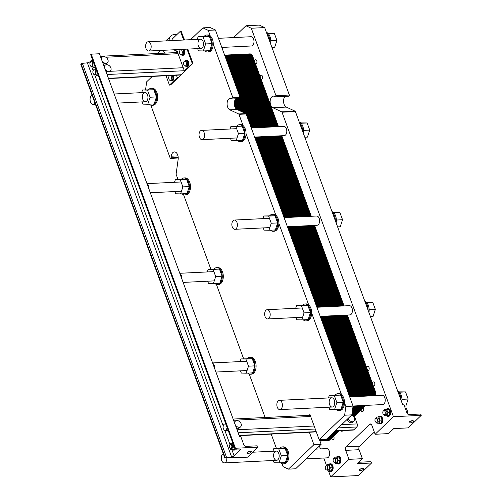 <?xml version="1.0" encoding="UTF-8"?>
<svg xmlns="http://www.w3.org/2000/svg" width="502" height="502" viewBox="0 0 502 502"><rect width="100%" height="100%" fill="white"/><g stroke="black" fill="none" stroke-linecap="round" stroke-linejoin="round"><path stroke-width="0.75" d="M239.554 436.614L99.446 53.758L91.207 54.166L235.419 448.255L258.084 447.144L257.884 446.579A0.904 0.64 46.2 0 0 256.873 445.826L245.848 446.372A1.801 1.28 -133.8 0 1 243.828 444.866L241.073 437.342A0.904 0.64 46.2 0 0 240.069 436.589L239.554 436.614M258.084 447.144L247.63 457.171L225.298 457.962A1.029 0.383 -20.1 0 1 226.565 457.429L231.604 456.927A2.058 0.759 159.9 0 0 234.139 455.86L240.251 449.993A2.058 0.759 159.9 0 0 240.54 449.365A2.058 0.759 159.9 0 0 239.799 449.07L235.319 449.033A1.029 0.383 -20.1 0 1 234.942 448.888A1.029 0.383 -20.1 0 1 235.087 448.575L235.419 448.255M234.942 448.888L90.73 54.793A1.029 0.383 -20.1 0 1 90.868 54.48L91.207 54.166M224.965 458.282L80.747 64.193L81.079 63.873A1.029 0.383 -20.1 0 1 82.347 63.34L87.386 62.838A2.058 0.759 159.9 0 0 89.927 61.765L92.406 59.387M95.399 67.55A3.865 2.309 87.2 0 1 94.978 67.638L94.363 67.663A3.865 2.309 -92.8 0 0 95.298 67.274M228.347 430.86A3.865 2.309 87.2 0 1 227.933 430.942L227.312 430.973A3.865 2.309 -92.8 0 0 228.247 430.584M98.354 75.639A3.865 2.309 87.2 0 1 97.94 75.727L97.319 75.752A3.865 2.309 -92.8 0 0 98.254 75.363M236.373 449.045A3.865 2.309 87.2 0 1 234.917 450.043L233.681 450.106A3.865 2.309 -92.8 0 0 235.187 449.026M247.969 453.469A2.315 0.86 -20.1 0 1 246.971 453.137A2.315 0.86 -20.1 0 1 248.854 451.536A2.315 0.86 -20.1 0 1 251.326 451.543A2.315 0.86 -20.1 0 1 250.335 452.735A2.315 0.86 -20.1 0 1 247.969 453.469M247.712 452.101A2.315 0.86 159.9 0 0 250.09 451.229M229.941 448.054L230.437 449.409L232.57 449.459L233.574 446.397L232.432 443.285L230.292 443.235L229.79 444.778M229.383 446.021L229.383 446.535M230.506 444.326L231.334 444.289A2.058 1.23 87.2 0 1 232.664 446.284A2.058 1.23 87.2 0 1 231.535 448.405L230.713 448.443A2.058 1.23 -92.8 0 0 231.842 446.328A2.058 1.23 -92.8 0 0 230.506 444.326A2.058 1.23 -92.8 0 0 229.565 447.389A2.058 1.23 -92.8 0 0 230.713 448.443M232.84 443.147L230.292 443.235M234.861 448.662L234.635 449.359L232.57 449.459M232.884 443.26L232.432 443.285M234.026 446.378L233.574 446.397M232.307 449.453A3.865 2.309 -92.8 0 0 233.681 450.106M232.639 442.588A3.865 2.309 -92.8 0 0 232.018 443.147M95.794 68.636A3.865 2.309 -92.8 0 0 95.142 69.747M95.361 74.227A3.865 2.309 -92.8 0 0 97.319 75.752M225.938 430.327A3.865 2.309 -92.8 0 0 227.312 430.973M92.832 60.547A3.865 2.309 -92.8 0 0 92.18 61.658M92.399 66.138A3.865 2.309 -92.8 0 0 94.363 67.663M225.894 424.152L223.923 424.102L222.926 427.164L224.061 430.277L226.201 430.333L227.124 427.509M225.844 424.008L223.923 424.102M228.121 430.239L226.201 430.333M93.441 69.834L92.732 71.999L93.541 74.208L95.054 74.246L95.763 72.075L94.953 69.872L93.441 69.834L96.183 69.696M97.796 74.108L95.054 74.246M96.221 69.809L94.953 69.872M97.03 72.012L95.763 72.075M90.479 61.746L89.77 63.911L90.58 66.12L92.092 66.157L92.801 63.986L91.998 61.784L90.479 61.746L93.221 61.608M94.834 66.019L92.092 66.157M93.259 61.721L91.998 61.784M94.069 63.923L92.801 63.986M104.874 68.592A3.865 2.742 46.2 0 0 110.352 70.939A3.865 2.742 46.2 0 0 110.471 70.832A3.865 2.742 46.2 0 0 110.434 66.979A3.865 2.742 46.2 0 0 106.562 64.67A3.865 2.742 46.2 0 0 105.125 65.254A3.865 2.742 46.2 0 0 104.585 67.795M110.471 70.832L110.082 71.209A3.865 2.742 -133.8 0 1 109.957 71.315L107.02 71.46A3.865 2.742 -133.8 0 1 105.552 70.449M104.159 66.634A3.865 2.742 -133.8 0 1 104.73 65.63L105.125 65.254M101.912 60.504A3.865 2.742 46.2 0 0 107.51 62.744A3.865 2.742 46.2 0 0 107.472 58.891A3.865 2.742 46.2 0 0 103.607 56.582A3.865 2.742 46.2 0 0 102.282 57.059A3.865 2.742 46.2 0 0 102.163 57.165A3.865 2.742 46.2 0 0 101.624 59.707M107.51 62.744L107.121 63.12A3.865 2.742 -133.8 0 1 102.596 62.361M101.197 58.546A3.865 2.742 -133.8 0 1 101.774 57.542A3.865 2.742 -133.8 0 1 101.893 57.435M235.112 424.485A3.865 2.742 46.2 0 0 240.709 426.725A3.865 2.742 46.2 0 0 240.671 422.872A3.865 2.742 46.2 0 0 236.806 420.569A3.865 2.742 46.2 0 0 235.363 421.147A3.865 2.742 46.2 0 0 234.823 423.688M240.709 426.725L239.667 427.729A3.865 2.742 -133.8 0 1 236.342 427.848M234.277 422.195A3.865 2.742 -133.8 0 1 234.315 422.151L235.363 421.147M223.302 453.752A4.637 2.774 -92.8 0 0 221.708 460.529A4.637 2.774 -92.8 0 0 224.294 462.9A4.637 2.774 -92.8 0 0 226.835 458.194M146.044 48.644A4.637 2.774 -92.8 0 0 148.623 51.016A4.637 2.774 -92.8 0 0 151.171 46.253A4.637 2.774 -92.8 0 0 148.172 41.76A4.637 2.774 -92.8 0 0 146.044 48.644M277.273 407.235A4.637 2.774 -92.8 0 0 279.852 409.607A4.637 2.774 -92.8 0 0 282.394 404.844A4.637 2.774 -92.8 0 0 279.401 400.345A4.637 2.774 -92.8 0 0 277.273 407.235M92.079 95.167A4.637 2.774 -92.8 0 0 90.485 101.937A4.637 2.774 -92.8 0 0 93.065 104.309A4.637 2.774 -92.8 0 0 94.922 102.929M199.457 137.284A4.637 2.774 87.2 0 1 201.584 130.394A4.637 2.774 87.2 0 1 204.584 134.887A4.637 2.774 87.2 0 1 202.036 139.656A4.637 2.774 87.2 0 1 199.457 137.284M179.911 273.64A4.637 2.774 87.2 0 1 181.812 278.83M232.263 226.929A4.637 2.774 87.2 0 1 234.39 220.045A4.637 2.774 87.2 0 1 237.39 224.538A4.637 2.774 87.2 0 1 234.842 229.301A4.637 2.774 87.2 0 1 232.263 226.929M212.716 363.285A4.637 2.774 87.2 0 1 214.618 368.474M265.069 316.58A4.637 2.774 87.2 0 1 267.196 309.69A4.637 2.774 87.2 0 1 270.195 314.183A4.637 2.774 87.2 0 1 267.648 318.952A4.637 2.774 87.2 0 1 265.069 316.58M147.105 183.989A4.637 2.774 87.2 0 1 149.006 189.179M222.21 48.531L223.44 47.351M233.637 37.568L245.955 25.759L259.346 25.1L264.667 27.585L289.353 95.041A0.772 0.464 87.2 0 1 288.857 96.158M354.399 416.214L365.669 405.403L354.399 416.214L357.211 423.895A2.265 1.355 87.2 0 1 356.784 426.976L353.854 429.787A2.265 1.355 87.2 0 1 353.245 430.07L335.066 430.961M348.212 418.354A3.865 2.742 46.2 0 0 350.848 421.36A3.865 2.742 46.2 0 0 354.036 421.172L352.988 422.176A3.865 2.742 -133.8 0 1 349.8 422.364A3.865 2.742 -133.8 0 1 347.164 419.358M251.276 127.96L283.799 126.366A4.637 2.774 87.2 0 1 286.793 130.859A4.637 2.774 87.2 0 1 284.251 135.628L254.608 137.077M218.47 38.315L250.987 36.721A4.637 2.774 87.2 0 1 253.987 41.214A4.637 2.774 87.2 0 1 251.446 45.977L221.802 47.433M284.082 217.611L316.605 216.017A4.637 2.774 87.2 0 1 319.598 220.51A4.637 2.774 87.2 0 1 317.057 225.272L287.42 226.728M316.887 307.255L349.411 305.662A4.637 2.774 87.2 0 1 352.404 310.154A4.637 2.774 87.2 0 1 349.863 314.923L320.226 316.373M354.036 421.172A3.865 2.742 46.2 0 0 354.356 417.99A3.865 2.742 46.2 0 0 351.463 415.229M245.955 25.759L251.276 28.237L275.962 95.694A0.772 0.464 87.2 0 1 275.466 96.811L274.487 96.353A5.924 3.545 -92.8 0 0 273.408 96.133A5.924 3.545 -92.8 0 0 270.151 101.322A5.924 3.545 -92.8 0 0 272.906 107.742L281.722 111.852A0.772 0.464 87.2 0 1 282.011 112.216L393.436 416.71L375.132 434.268L371.844 425.282A2.573 1.544 -92.8 0 0 370.413 423.964A2.573 1.544 -92.8 0 0 369.717 424.284L346.185 446.855A2.573 1.544 -92.8 0 0 345.702 450.357L348.99 459.343L362.381 458.69L359.093 449.704A2.573 1.544 -92.8 0 1 359.576 446.203L374.329 432.053M375.132 434.268L388.529 433.609L393.756 428.595L408.182 427.886L421.253 415.349L421.046 414.784A0.904 0.64 46.2 0 0 420.042 414.037L409.017 414.577A1.801 1.28 -133.8 0 1 406.996 413.071L404.242 405.547A0.904 0.64 46.2 0 0 403.238 404.794L402.717 404.819L400.929 399.931A8.496 5.083 -92.8 0 0 397.929 391.736L400.929 399.931M393.436 416.71L421.253 415.349M410.04 422.916A2.315 0.86 -20.1 0 1 409.036 422.584A2.315 0.86 -20.1 0 1 410.918 420.983A2.315 0.86 -20.1 0 1 413.391 420.996A2.315 0.86 -20.1 0 1 412.399 422.182A2.315 0.86 -20.1 0 1 410.04 422.916M348.99 459.343L330.686 476.9L328.484 470.876M326.62 465.793L323.777 458.025M320.439 448.907L319.379 446.008M330.686 476.9L358.503 475.538L371.574 462.995L357.154 463.704L362.381 458.69M251.276 28.237L264.667 27.585M285.042 96.378A5.924 3.545 -92.8 0 0 283.605 102.232A5.924 3.545 -92.8 0 0 286.297 107.083L295.113 111.193A0.772 0.464 87.2 0 1 295.402 111.563L397.929 391.736M409.776 421.548A2.315 0.86 159.9 0 0 412.155 420.682M360.361 470.569A2.315 0.86 -20.1 0 1 359.363 470.236A2.315 0.86 -20.1 0 1 361.239 468.636A2.315 0.86 -20.1 0 1 363.712 468.642A2.315 0.86 -20.1 0 1 362.72 469.834A2.315 0.86 -20.1 0 1 360.361 470.569M358.779 462.147A1.801 1.28 46.2 0 0 359.338 462.223L370.363 461.683A0.904 0.64 -133.8 0 1 371.367 462.436L371.574 462.995M360.103 469.201A2.315 0.86 159.9 0 0 362.475 468.328M254.514 61.219A2.058 1.23 87.2 0 1 255.618 59.725A2.058 1.23 87.2 0 1 256.949 61.727A2.058 1.23 87.2 0 1 255.819 63.842A2.058 1.23 87.2 0 1 255.449 63.767M342.803 430.584A2.058 1.23 87.2 0 1 341.937 431.274A2.058 1.23 87.2 0 1 341.015 430.672M366.749 367.91A2.058 1.23 87.2 0 1 367.853 366.416A2.058 1.23 87.2 0 1 369.183 368.412A2.058 1.23 87.2 0 1 368.054 370.532A2.058 1.23 87.2 0 1 367.677 370.457M372.409 383.39A2.058 1.23 87.2 0 1 373.513 381.897A2.058 1.23 87.2 0 1 374.85 383.892A2.058 1.23 87.2 0 1 373.714 386.007A2.058 1.23 87.2 0 1 373.344 385.931M362.952 408.013A2.058 1.23 87.2 0 1 363.442 410.278A2.058 1.23 87.2 0 1 362.35 411.696A2.058 1.23 87.2 0 1 361.202 410.642A2.058 1.23 87.2 0 1 361.026 409.858M333.535 436.225A2.058 1.23 87.2 0 1 334.025 438.491A2.058 1.23 87.2 0 1 332.933 439.909A2.058 1.23 87.2 0 1 331.784 438.855A2.058 1.23 87.2 0 1 331.615 438.07M260.18 76.699A2.058 1.23 87.2 0 1 261.285 75.206A2.058 1.23 87.2 0 1 262.615 77.201A2.058 1.23 87.2 0 1 261.486 79.322A2.058 1.23 87.2 0 1 261.109 79.241M387.55 408.653L388.165 408.622A3.865 2.309 87.2 0 1 390.663 412.368A3.865 2.309 87.2 0 1 388.548 416.334L387.927 416.365A3.865 2.309 -92.8 0 0 390.048 412.393A3.865 2.309 -92.8 0 0 387.55 408.653A3.865 2.309 -92.8 0 0 386.258 409.412M379.707 416.177L380.321 416.145A3.865 2.309 87.2 0 1 382.819 419.892A3.865 2.309 87.2 0 1 380.704 423.857L380.083 423.889A3.865 2.309 -92.8 0 0 382.204 419.917A3.865 2.309 -92.8 0 0 379.707 416.177A3.865 2.309 -92.8 0 0 378.414 416.936M337.871 456.299L338.486 456.268A3.865 2.309 87.2 0 1 340.99 460.014A3.865 2.309 87.2 0 1 338.869 463.986L338.248 464.017A3.865 2.309 -92.8 0 0 340.369 460.045A3.865 2.309 -92.8 0 0 337.871 456.299A3.865 2.309 -92.8 0 0 336.585 457.065M330.027 463.823L330.642 463.792A3.865 2.309 87.2 0 1 333.146 467.538A3.865 2.309 87.2 0 1 331.025 471.51L330.404 471.541A3.865 2.309 -92.8 0 0 332.525 467.569A3.865 2.309 -92.8 0 0 330.027 463.823A3.865 2.309 -92.8 0 0 328.741 464.588M349.693 396.9L382.217 395.306A4.637 2.774 87.2 0 1 385.216 399.805A4.637 2.774 87.2 0 1 382.668 404.568L353.031 406.018M316.141 449.114L326.651 448.6A4.637 2.774 87.2 0 1 329.651 453.093A4.637 2.774 87.2 0 1 327.109 457.862L305.944 458.897M329.03 470.889A3.865 2.309 -92.8 0 0 330.404 471.541M327.059 464.67L331.213 464.62L332.355 467.732L331.358 470.794L329.337 470.895L330.335 467.833L329.193 464.72L327.059 464.67L326.689 465.793M336.873 463.365A3.865 2.309 -92.8 0 0 338.248 464.017M334.903 457.146L339.057 457.096L340.199 460.208L339.201 463.271L337.181 463.371L338.179 460.309L337.043 457.196L334.903 457.146L334.533 458.27M378.709 423.236A3.865 2.309 -92.8 0 0 380.083 423.889M376.738 417.018L380.892 416.974L382.035 420.086L381.031 423.148L379.016 423.242L380.014 420.187L378.872 417.068L376.738 417.018L376.368 418.141M386.553 415.712A3.865 2.309 -92.8 0 0 387.927 416.365M384.582 409.494L388.736 409.45L389.878 412.562L388.881 415.625L386.86 415.719L387.858 412.663L386.716 409.544L384.582 409.494L384.212 410.617M325.459 468.868A2.058 1.23 -92.8 0 0 326.607 469.922A2.058 1.23 -92.8 0 0 327.737 467.801A2.058 1.23 -92.8 0 0 326.407 465.806A2.058 1.23 -92.8 0 0 325.459 468.868M326.607 469.922L328.295 469.841A2.058 1.23 -92.8 0 0 329.431 467.72A2.058 1.23 -92.8 0 0 328.095 465.724L326.407 465.806M333.303 461.344A2.058 1.23 -92.8 0 0 334.451 462.398A2.058 1.23 -92.8 0 0 335.581 460.278A2.058 1.23 -92.8 0 0 334.25 458.282A2.058 1.23 -92.8 0 0 333.303 461.344M334.451 462.398L336.139 462.317A2.058 1.23 -92.8 0 0 337.275 460.196A2.058 1.23 -92.8 0 0 335.938 458.2L334.25 458.282M375.138 421.216A2.058 1.23 -92.8 0 0 376.287 422.27A2.058 1.23 -92.8 0 0 377.416 420.155A2.058 1.23 -92.8 0 0 376.086 418.16A2.058 1.23 -92.8 0 0 375.138 421.216M376.287 422.27L377.975 422.188A2.058 1.23 -92.8 0 0 379.104 420.074A2.058 1.23 -92.8 0 0 377.774 418.072L376.086 418.16M382.982 413.692A2.058 1.23 -92.8 0 0 384.13 414.746A2.058 1.23 -92.8 0 0 385.26 412.631A2.058 1.23 -92.8 0 0 383.93 410.636A2.058 1.23 -92.8 0 0 382.982 413.692M384.13 414.746L385.818 414.665A2.058 1.23 -92.8 0 0 386.948 412.55A2.058 1.23 -92.8 0 0 385.618 410.548L383.93 410.636M405.34 408.546L406.501 408.578L407.637 411.69L407.103 413.322M405.371 408.634L406.501 408.578M406.513 411.747L407.637 411.69M331.213 464.62L329.193 464.72M326.858 469.91L327.197 470.845L329.337 470.895M332.355 467.732L330.335 467.833M339.057 457.096L337.043 457.196M334.702 462.386L335.041 463.321L337.181 463.371M340.199 460.208L338.179 460.309M380.892 416.974L378.872 417.068M376.531 422.257L376.876 423.192L379.016 423.242M382.035 420.086L380.014 420.187M384.381 414.734L384.72 415.669L386.86 415.719M388.736 409.45L386.716 409.544M389.878 412.562L387.858 412.663M299.211 121.973A8.496 5.083 87.2 0 1 300.541 122.739A8.496 5.083 87.2 0 1 303.321 133.199M302.511 130.991A8.496 5.083 -92.8 0 0 299.512 122.795M364.822 301.269A8.496 5.083 87.2 0 1 366.153 302.035A8.496 5.083 87.2 0 1 368.932 312.495M368.123 310.286A8.496 5.083 -92.8 0 0 365.123 302.085M266.405 32.323A8.496 5.083 87.2 0 1 270.735 41.289A8.496 5.083 87.2 0 1 270.515 43.548M269.706 41.34A8.496 5.083 -92.8 0 0 266.706 33.145M332.017 211.618A8.496 5.083 87.2 0 1 336.346 220.585A8.496 5.083 87.2 0 1 336.127 222.844M335.317 220.635A8.496 5.083 -92.8 0 0 332.318 212.44M397.628 390.914A8.496 5.083 87.2 0 1 398.958 391.685A8.496 5.083 87.2 0 1 401.738 402.14M300.736 122.915L307.124 122.959L309.734 130.093L307.444 137.109L304.802 137.241M301.081 123.254L307.124 122.959M303.541 130.401L309.734 130.093M366.347 302.21L372.735 302.254L375.345 309.389L373.055 316.404L370.413 316.536M366.692 302.549L372.735 302.254M369.152 309.696L375.345 309.389M267.93 33.264L274.318 33.314L276.928 40.449L274.638 47.464L271.99 47.59M268.269 33.609L274.318 33.314M270.735 40.75L276.928 40.449M333.541 212.559L339.929 212.61L342.54 219.744L340.249 226.76L337.608 226.885M333.886 212.904L339.929 212.61M336.346 220.045L342.54 219.744M399.159 391.855L405.541 391.905L408.151 399.04L405.867 406.055L404.455 406.124M399.498 392.2L405.541 391.905M401.958 399.341L408.151 399.04M374.981 390.405A5.152 3.081 87.2 0 1 375.057 395.658A5.152 3.081 87.2 0 0 374.981 390.405L347.403 315.043L374.981 390.405L371.988 390.55L344.416 315.187L371.988 390.55A5.152 3.081 87.2 0 1 372.07 395.808A5.152 3.081 -92.8 0 0 371.988 390.55L344.416 315.187L371.988 390.55A5.152 3.081 87.2 0 1 372.07 395.808A5.152 3.081 87.2 0 0 371.988 390.55L369.001 390.694L341.423 315.331L369.001 390.694A5.152 3.081 87.2 0 1 369.083 395.952A5.152 3.081 -92.8 0 0 369.001 390.694L341.423 315.331L369.001 390.694A5.152 3.081 87.2 0 1 369.083 395.952A5.152 3.081 87.2 0 0 369.001 390.694L366.014 390.845L338.436 315.482L366.014 390.845A5.152 3.081 87.2 0 1 366.096 396.097A5.152 3.081 -92.8 0 0 366.014 390.845L338.436 315.482L366.014 390.845A5.152 3.081 87.2 0 1 366.096 396.097A5.152 3.081 87.2 0 0 366.014 390.845L363.028 390.989L335.449 315.626L363.028 390.989A5.152 3.081 87.2 0 1 363.109 396.247A5.152 3.081 -92.8 0 0 363.028 390.989L335.449 315.626L363.028 390.989A5.152 3.081 87.2 0 1 363.109 396.247A5.152 3.081 87.2 0 0 363.028 390.989L360.041 391.133L332.462 315.771L360.041 391.133A5.152 3.081 87.2 0 1 360.122 396.392A5.152 3.081 -92.8 0 0 360.041 391.133L332.462 315.771L360.041 391.133A5.152 3.081 87.2 0 1 360.122 396.392A5.152 3.081 87.2 0 0 360.041 391.133L357.054 391.284L329.475 315.921L357.054 391.284A5.152 3.081 87.2 0 1 357.129 396.536A5.152 3.081 -92.8 0 0 357.054 391.284L329.475 315.921L357.054 391.284A5.152 3.081 87.2 0 1 357.129 396.536A5.152 3.081 87.2 0 0 357.054 391.284L354.067 391.428L326.488 316.065L354.067 391.428A5.152 3.081 87.2 0 1 354.142 396.687A5.152 3.081 -92.8 0 0 354.067 391.428L326.488 316.065L354.067 391.428A5.152 3.081 87.2 0 1 354.142 396.687A5.152 3.081 87.2 0 0 354.067 391.428L351.08 391.573L323.501 316.21L351.08 391.573A5.152 3.081 87.2 0 1 351.155 396.831A5.152 3.081 -92.8 0 0 351.08 391.573L323.501 316.21L351.08 391.573A5.152 3.081 87.2 0 1 351.155 396.831A5.152 3.081 87.2 0 0 351.08 391.573L348.087 391.723L320.514 316.36L348.087 391.723A5.152 3.081 87.2 0 1 348.526 393.719A5.152 3.081 -92.8 0 0 348.087 391.723L320.514 316.36L348.087 391.723A5.152 3.081 87.2 0 1 348.526 393.719A5.152 3.081 87.2 0 0 348.087 391.723L347.804 391.736M326.72 440.179A5.152 3.081 87.2 0 0 329.557 440.034L339.233 430.76L329.557 440.034A5.152 3.081 87.2 0 1 328.17 440.687L325.177 440.831A5.152 3.081 -92.8 0 0 326.57 440.185L336.246 430.904L326.57 440.185A5.152 3.081 87.2 0 1 325.177 440.831L322.19 440.982A5.152 3.081 -92.8 0 0 323.583 440.329L324.549 439.401L323.583 440.329A5.152 3.081 87.2 0 1 322.19 440.982L319.943 441.089A5.152 3.081 87.2 0 0 321.192 440.449L322.158 439.52M352.216 415.587L362.682 405.547L352.216 415.587M341.078 306.069L311.604 225.542L341.078 306.069M308.272 216.425L278.798 135.891L308.272 216.425M248.54 54.542A5.152 3.081 87.2 0 1 252.801 56.525L278.453 126.629L252.801 56.525A5.152 3.081 87.2 0 0 249.933 53.89L246.946 54.04A5.152 3.081 87.2 0 1 249.808 56.676L275.466 126.774L249.808 56.676A5.152 3.081 -92.8 0 0 246.946 54.04A5.152 3.081 -92.8 0 0 245.553 54.687A5.152 3.081 87.2 0 1 249.808 56.676L275.466 126.774L249.808 56.676L246.821 56.82A5.152 3.081 -92.8 0 0 243.953 54.185A5.152 3.081 -92.8 0 0 242.566 54.831A5.152 3.081 87.2 0 1 246.821 56.82L272.473 126.918L246.821 56.82L243.834 56.964A5.152 3.081 -92.8 0 0 240.966 54.329A5.152 3.081 -92.8 0 0 239.573 54.982A5.152 3.081 87.2 0 1 243.834 56.964L269.486 127.069L243.834 56.964L240.847 57.115A5.152 3.081 -92.8 0 0 237.979 54.48A5.152 3.081 -92.8 0 0 236.586 55.126A5.152 3.081 87.2 0 1 240.847 57.115L266.499 127.213L240.847 57.115L237.86 57.259A5.152 3.081 -92.8 0 0 234.992 54.624A5.152 3.081 -92.8 0 0 233.599 55.27A5.152 3.081 87.2 0 1 237.86 57.259L263.512 127.357L237.86 57.259L234.873 57.404A5.152 3.081 -92.8 0 0 232.006 54.768A5.152 3.081 -92.8 0 0 230.613 55.421A5.152 3.081 87.2 0 1 234.873 57.404L260.525 127.508L234.873 57.404L231.886 57.554A5.152 3.081 -92.8 0 0 229.019 54.919A5.152 3.081 -92.8 0 0 227.626 55.565A5.152 3.081 87.2 0 1 231.886 57.554L257.539 127.652L231.886 57.554L228.899 57.699A5.152 3.081 -92.8 0 0 226.032 55.063A5.152 3.081 -92.8 0 0 224.789 55.578A5.152 3.081 87.2 0 1 228.899 57.699L254.552 127.797L228.899 57.699L225.906 57.843A5.152 3.081 -92.8 0 0 225.034 56.262A5.152 3.081 87.2 0 1 225.906 57.843L251.565 127.947L225.624 57.862M281.785 135.747L311.259 216.274L281.785 135.747M314.597 225.392L344.065 305.925L314.597 225.392M142.819 99.371A4.637 2.774 87.2 0 1 144.946 92.487A4.637 2.774 87.2 0 1 147.946 96.98A4.637 2.774 87.2 0 1 145.404 101.743A4.637 2.774 87.2 0 1 142.819 99.371M274.048 457.962A4.637 2.774 87.2 0 1 276.175 451.072A4.637 2.774 87.2 0 1 279.168 455.571A4.637 2.774 87.2 0 1 276.627 460.334A4.637 2.774 87.2 0 1 274.048 457.962M329.607 404.668A4.637 2.774 87.2 0 1 331.734 397.785A4.637 2.774 87.2 0 1 334.734 402.278A4.637 2.774 87.2 0 1 332.186 407.04A4.637 2.774 87.2 0 1 329.607 404.668M198.384 46.077A4.637 2.774 87.2 0 1 200.511 39.194A4.637 2.774 87.2 0 1 203.505 43.687A4.637 2.774 87.2 0 1 200.963 48.449A4.637 2.774 87.2 0 1 198.384 46.077M319.416 439.652L321.129 444.333L295.634 468.78L288.424 469.138L283.103 466.653L282.024 463.71M178.204 157.446L178.204 157.477A0.772 0.464 87.2 0 1 177.79 158.036L170.58 158.387A0.772 0.464 87.2 0 1 170.147 157.992L150.795 105.119M190.572 39.677L202.89 27.867L210.1 27.516L215.427 29.994L240.113 97.451A0.772 0.464 87.2 0 1 239.617 98.568M235.802 98.794A5.924 3.545 -92.8 0 0 234.359 104.642A5.924 3.545 -92.8 0 0 237.057 109.499L245.867 113.609A0.772 0.464 87.2 0 1 246.156 113.973L353.063 406.112L351.852 414.865L326.356 439.313L319.147 439.67L309.935 414.501L309.069 415.336M309.263 431.971L313.919 444.684L321.129 444.333M170.58 158.387A0.772 0.464 87.2 0 0 170.994 157.829L171.213 156.21A5.924 3.545 -92.8 0 1 174.389 151.911A5.924 3.545 -92.8 0 1 178.141 159.441L176.133 173.93A0.772 0.464 87.2 0 0 176.196 174.514L178.015 179.496M249.218 374.059L265.112 417.495M271.187 434.092L276.433 448.443M216.412 284.414L243.627 358.792M183.6 194.763L210.821 269.147M313.919 444.684L288.424 469.138M353.063 406.112L345.853 406.463L344.642 415.217L319.147 439.67M344.642 415.217L351.852 414.865M345.853 406.463L344.472 402.698A8.496 5.083 -92.8 0 0 341.473 394.503L311.667 313.053A8.496 5.083 -92.8 0 0 308.667 304.852L278.861 223.403A8.496 5.083 -92.8 0 0 275.862 215.207L246.055 133.758A8.496 5.083 -92.8 0 0 243.056 125.556L238.946 114.33L246.156 113.973M204.119 36.395A8.496 5.083 87.2 0 1 206.705 35.021A8.496 5.083 87.2 0 1 212.22 44.157A8.496 5.083 87.2 0 1 207.539 51.995L208.568 51.944A8.496 5.083 -92.8 0 0 213.25 44.107L232.897 97.802A0.772 0.464 87.2 0 1 232.401 98.925L231.422 98.467A5.924 3.545 -92.8 0 0 230.343 98.241A5.924 3.545 -92.8 0 0 227.086 103.431A5.924 3.545 -92.8 0 0 229.841 109.85L238.657 113.96A0.772 0.464 87.2 0 1 238.946 114.33M213.25 44.107A8.496 5.083 -92.8 0 0 210.25 35.912L208.211 30.352L215.427 29.994M202.89 27.867L208.211 30.352M145.561 89.833L146.672 81.788L152.282 76.411M178.323 77.534L177.294 77.584L169.45 85.108L170.868 84.681L192.944 63.384L187.428 49.114M210.25 35.912A8.496 5.083 -92.8 0 0 207.74 34.971L206.705 35.021M151.98 105.288L153.01 105.238A8.496 5.083 -92.8 0 0 157.672 96.503A8.496 5.083 -92.8 0 0 152.175 88.264L151.146 88.314A8.496 5.083 87.2 0 1 156.643 96.553A8.496 5.083 87.2 0 1 151.98 105.288A8.496 5.083 87.2 0 1 149.27 104.178M184.786 194.933L185.815 194.883A8.496 5.083 -92.8 0 0 190.478 186.148A8.496 5.083 -92.8 0 0 184.981 177.909L183.952 177.959A8.496 5.083 87.2 0 1 189.449 186.198A8.496 5.083 87.2 0 1 184.786 194.933A8.496 5.083 87.2 0 1 182.075 193.822M217.592 284.584L218.621 284.534A8.496 5.083 -92.8 0 0 223.283 275.799A8.496 5.083 -92.8 0 0 217.786 267.56L216.757 267.61A8.496 5.083 87.2 0 1 222.254 275.849A8.496 5.083 87.2 0 1 217.592 284.584A8.496 5.083 87.2 0 1 215.082 283.643A8.496 5.083 87.2 0 1 214.881 283.473M250.398 374.228L251.427 374.178A8.496 5.083 -92.8 0 0 256.089 365.443A8.496 5.083 -92.8 0 0 250.592 357.204L249.563 357.255A8.496 5.083 87.2 0 1 255.06 365.494A8.496 5.083 87.2 0 1 250.398 374.228A8.496 5.083 87.2 0 1 247.693 373.118M283.203 463.879L284.232 463.829A8.496 5.083 -92.8 0 0 288.895 455.094A8.496 5.083 -92.8 0 0 283.404 446.855L282.369 446.906A8.496 5.083 87.2 0 1 287.866 455.145A8.496 5.083 87.2 0 1 283.203 463.879A8.496 5.083 87.2 0 1 280.499 462.769M341.473 394.503A8.496 5.083 -92.8 0 0 338.963 393.562L337.934 393.612A8.496 5.083 87.2 0 1 340.444 394.553A8.496 5.083 87.2 0 1 343.368 403.978A8.496 5.083 87.2 0 1 338.762 410.586A8.496 5.083 87.2 0 1 336.058 409.475M338.762 410.586L339.798 410.536A8.496 5.083 -92.8 0 0 344.472 402.698M308.667 304.852A8.496 5.083 -92.8 0 0 306.157 303.917L305.128 303.967A8.496 5.083 87.2 0 1 310.638 313.104A8.496 5.083 87.2 0 1 305.956 320.941A8.496 5.083 87.2 0 1 303.252 319.824M305.956 320.941L306.986 320.891A8.496 5.083 -92.8 0 0 311.667 313.053M275.862 215.207A8.496 5.083 -92.8 0 0 273.352 214.266L272.322 214.316A8.496 5.083 87.2 0 1 277.832 223.453A8.496 5.083 87.2 0 1 273.151 231.29A8.496 5.083 87.2 0 1 270.446 230.18M273.151 231.29L274.18 231.24A8.496 5.083 -92.8 0 0 278.861 223.403M243.056 125.556A8.496 5.083 -92.8 0 0 240.546 124.621L239.51 124.672A8.496 5.083 87.2 0 1 245.026 133.808A8.496 5.083 87.2 0 1 240.345 141.646A8.496 5.083 87.2 0 1 237.641 140.529M240.345 141.646L241.374 141.595A8.496 5.083 -92.8 0 0 246.055 133.758M184.504 39.978A2.573 1.832 46.2 0 0 184.347 39.225A2.573 1.832 46.2 0 0 183.719 38.177M230.06 129.001L230.933 126.335L235.833 126.454L238.444 133.588L236.153 140.604L231.253 140.485L230.437 138.263M238.444 133.588L244.832 133.275L242.541 140.29L236.153 140.604M244.832 133.275L242.221 126.14L230.933 126.335M242.221 126.14L235.833 126.454M236.931 126.04A8.496 5.083 87.2 0 1 239.51 124.672M302.543 305.335A8.496 5.083 87.2 0 1 305.128 303.967M301.765 319.899L308.153 319.586L310.443 312.57L307.833 305.436L296.544 305.63L301.445 305.749L304.055 312.884L301.765 319.899L296.864 319.78L296.054 317.559M307.833 305.436L301.445 305.749M310.443 312.57L304.055 312.884M295.672 308.297L296.544 305.63M328.477 397.942L329.35 395.275L334.25 395.394L336.861 402.529L334.57 409.544L329.67 409.431L328.86 407.204M336.861 402.529L343.249 402.221L340.958 409.237L334.57 409.544M343.249 402.221L340.638 395.087L329.35 395.275M340.638 395.087L334.25 395.394M335.349 394.986A8.496 5.083 87.2 0 1 337.934 393.612M269.737 215.691A8.496 5.083 87.2 0 1 272.322 214.316M268.959 230.255L275.347 229.941L277.637 222.926L275.027 215.791L263.738 215.985L268.639 216.105L271.249 223.239L268.959 230.255L264.058 230.136L263.243 227.908M275.027 215.791L268.639 216.105M277.637 222.926L271.249 223.239M262.866 218.646L263.738 215.985M272.919 451.235L273.791 448.568L278.692 448.688L281.302 455.822L279.012 462.838L274.111 462.718L273.295 460.497M281.302 455.822L287.69 455.509L285.4 462.524L279.012 462.838M287.69 455.509L285.08 448.374L273.791 448.568M285.08 448.374L278.692 448.688M279.783 448.273A8.496 5.083 87.2 0 1 282.369 446.906M246.978 358.629A8.496 5.083 87.2 0 1 249.563 357.255M246.206 373.193L252.594 372.879L254.884 365.864L252.268 358.729L240.985 358.924L245.886 359.043L248.496 366.178L246.206 373.193L241.305 373.074L240.489 370.852M252.268 358.729L245.886 359.043M254.884 365.864L248.496 366.178M240.113 361.584L240.985 358.924M207.307 271.94L208.173 269.273L213.074 269.392L215.691 276.527L213.4 283.542L208.499 283.423L207.684 281.202M215.691 276.527L222.072 276.213L219.788 283.228L213.4 283.542M222.072 276.213L219.462 269.078L208.173 269.273M219.462 269.078L213.074 269.392M214.172 268.978A8.496 5.083 87.2 0 1 216.757 267.61M181.366 179.333A8.496 5.083 87.2 0 1 183.952 177.959M180.594 193.897L186.976 193.584L189.267 186.568L186.656 179.434L175.367 179.628L180.268 179.747L182.879 186.882L180.594 193.897L175.694 193.778L174.878 191.557M174.501 182.289L175.367 179.628M189.267 186.568L182.879 186.882M186.656 179.434L180.268 179.747M141.696 92.644L142.562 89.977L147.462 90.096L150.073 97.231L147.783 104.247L142.882 104.127L142.072 101.906M150.073 97.231L156.461 96.917L154.17 103.933L147.783 104.247M156.461 96.917L153.85 89.783L142.562 89.977M153.85 89.783L147.462 90.096M148.561 89.689A8.496 5.083 87.2 0 1 151.146 88.314M185.382 70.763L184.353 70.813L192.611 63.271M186.625 63.591L188.049 63.522L187.296 65.818L184.272 65.85L183.418 63.516L184.165 61.219L185.771 61.257L186.625 63.591L185.878 65.887M188.049 63.522L187.196 61.188L184.165 61.219M187.196 61.188L185.771 61.257M182.515 52.359L183.939 52.29L183.186 54.586L181.768 54.655L180.162 54.611L179.308 52.277L180.055 49.98L181.661 50.024L182.515 52.359L181.768 54.655M183.939 52.29L183.079 49.955L180.055 49.98M183.079 49.955L181.661 50.024M185.144 61.169A3.087 1.851 87.2 0 1 186.292 60.397A3.087 1.851 87.2 0 1 188.288 63.39A3.087 1.851 87.2 0 1 186.593 66.571A3.087 1.851 87.2 0 1 185.351 65.875M186.593 66.571L187.108 66.546A3.087 1.851 -92.8 0 0 188.808 63.365A3.087 1.851 -92.8 0 0 186.807 60.372L186.292 60.397M181.034 49.936A3.087 1.851 87.2 0 1 181.523 49.403M182.86 49.34A3.087 1.851 87.2 0 1 184.178 52.729A3.087 1.851 87.2 0 1 182.483 55.333A3.087 1.851 87.2 0 1 181.235 54.643M182.483 55.333L182.998 55.308A3.087 1.851 -92.8 0 0 184.692 52.704A3.087 1.851 -92.8 0 0 183.374 49.315M192.197 63.29L187.014 49.133M183.682 40.016L180.438 31.162L172.594 38.685L173.272 40.53M184.353 70.813L176.604 49.648M181.078 31.488L180.438 31.162M171.577 75.463L172.286 75.482L173.146 77.816L172.393 80.113L170.975 80.182L171.722 77.885L170.868 75.551L170.153 75.532M173.146 77.816L171.722 77.885M172.286 75.482L170.868 75.551M169.243 75.576L168.515 77.81L169.369 80.144L170.975 80.182M170.448 80.169A3.087 1.851 -92.8 0 0 171.69 80.866A3.087 1.851 -92.8 0 0 173.108 76.273A3.087 1.851 -92.8 0 0 172.657 75.413M173.171 75.388A3.087 1.851 87.2 0 1 173.623 76.248A3.087 1.851 87.2 0 1 172.205 80.841L171.69 80.866M177.294 77.584L176.428 75.225M157.873 53.469L157.691 52.98L160.333 50.445M169.45 85.108L166.018 75.739M207.539 51.995A8.496 5.083 87.2 0 1 204.835 50.884M203.348 50.959L209.736 50.646L212.026 43.63L209.416 36.495L198.127 36.69L203.028 36.809L205.638 43.944L203.348 50.959L198.447 50.84L197.631 48.612M209.416 36.495L203.028 36.809M212.026 43.63L205.638 43.944M197.255 39.351L198.127 36.69M164.781 53.13A10.297 7.323 -133.8 0 1 163.257 50.3M176.804 34.651A10.297 7.323 46.2 0 0 170.843 36.031A10.297 7.323 46.2 0 0 169.105 40.731M174.043 49.773A10.297 7.323 46.2 0 0 177.369 51.737M352.115 412.964L359.696 405.691L352.115 412.964M338.091 306.214L308.617 225.687L338.091 306.214M305.285 216.569L275.811 136.036L305.285 216.569M329.557 440.034L326.57 440.185L336.246 430.904L326.57 440.185L323.583 440.329L324.549 439.401L323.583 440.329L320.596 440.474L321.562 439.551L320.596 440.474A5.152 3.081 87.2 0 1 319.893 440.957A5.152 3.081 -92.8 0 0 320.596 440.474A5.152 3.081 87.2 0 1 319.893 440.957A5.152 3.081 87.2 0 0 320.596 440.474L319.736 440.518M352.548 409.833L356.709 405.842L352.548 409.833M335.104 306.364L305.63 225.831L335.104 306.364M302.292 216.713L272.824 136.186L302.292 216.713M246.946 54.04L243.953 54.185A5.152 3.081 87.2 0 1 246.821 56.82L272.473 126.918L246.821 56.82A5.152 3.081 87.2 0 0 242.566 54.831M352.981 406.695L353.722 405.986L352.981 406.695M332.111 306.509L302.643 225.982L332.111 306.509M299.305 216.864L269.838 136.331L299.305 216.864M243.953 54.185L240.966 54.329A5.152 3.081 87.2 0 1 243.834 56.964L269.486 127.069L243.834 56.964A5.152 3.081 87.2 0 0 239.573 54.982M329.124 306.653L299.656 226.126L329.124 306.653M296.318 217.008L266.851 136.475L296.318 217.008M240.966 54.329L237.979 54.48A5.152 3.081 87.2 0 1 240.847 57.115L266.499 127.213L240.847 57.115A5.152 3.081 87.2 0 0 236.586 55.126M326.137 306.804L296.669 226.27L326.137 306.804M293.331 217.153L263.864 136.626L293.331 217.153M237.979 54.48L234.992 54.624A5.152 3.081 87.2 0 1 237.86 57.259L263.512 127.357L237.86 57.259A5.152 3.081 87.2 0 0 233.599 55.27M323.15 306.948L293.683 226.421L323.15 306.948M290.344 217.303L260.877 136.77L290.344 217.303M234.992 54.624L232.006 54.768A5.152 3.081 87.2 0 1 234.873 57.404L260.525 127.508L234.873 57.404A5.152 3.081 87.2 0 0 230.613 55.421M320.163 307.092L290.696 226.565L320.163 307.092M287.357 217.448L257.884 136.914L287.357 217.448M232.006 54.768L229.019 54.919A5.152 3.081 87.2 0 1 231.886 57.554L257.539 127.652L231.886 57.554A5.152 3.081 87.2 0 0 227.626 55.565M317.176 307.243L287.702 226.709L317.176 307.243M284.37 217.592L254.897 137.065L284.37 217.592M229.019 54.919L226.032 55.063A5.152 3.081 87.2 0 1 228.899 57.699L254.552 127.797L228.899 57.699A5.152 3.081 87.2 0 0 224.789 55.578M242.742 112.153L237.816 98.693L242.742 112.153M239.071 110.44L235.149 99.716L239.071 110.44M374.461 395.689A5.152 3.081 87.2 0 0 374.379 390.43L346.8 315.068M343.468 305.95L313.995 225.423M310.663 216.306L281.189 135.772M277.851 126.655L252.199 56.557A5.152 3.081 87.2 0 0 248.157 54.379M338.637 430.791L328.961 440.066A5.152 3.081 87.2 0 1 326.356 440.373M365.073 405.428L353.439 416.585M373.864 395.72A5.152 3.081 87.2 0 0 373.783 390.462L346.204 315.099M342.866 305.982L313.399 225.454M310.06 216.337L280.593 135.804M277.255 126.686L251.602 56.588A5.152 3.081 87.2 0 0 247.85 54.216M338.041 430.816L328.364 440.097A5.152 3.081 87.2 0 1 326.068 440.568M364.477 405.459L353.17 416.309M373.268 395.745A5.152 3.081 87.2 0 0 373.187 390.493L345.608 315.13M342.27 306.013L312.802 225.48M309.464 216.362L279.997 135.835M276.658 126.717L251.006 56.613A5.152 3.081 87.2 0 0 247.549 54.103M337.438 430.848L327.768 440.122A5.152 3.081 87.2 0 1 325.773 440.706M363.881 405.49L352.875 416.045M372.666 395.777A5.152 3.081 87.2 0 0 372.591 390.518L345.012 315.156M341.674 306.038L312.206 225.511M308.868 216.393L279.401 135.86M276.062 126.742L250.41 56.644A5.152 3.081 87.2 0 0 247.241 54.047M336.842 430.879L327.172 440.154A5.152 3.081 87.2 0 1 325.478 440.794M363.279 405.516L352.555 415.807M326.57 440.185A5.152 3.081 87.2 0 1 323.734 440.323A5.152 3.081 87.2 0 0 326.57 440.185M245.553 54.687A5.152 3.081 87.2 0 1 249.808 56.676L252.801 56.525M371.474 395.833A5.152 3.081 87.2 0 0 371.392 390.581L343.814 315.218M340.481 306.101L311.008 225.567M307.67 216.45L278.202 135.923M274.864 126.805L249.212 56.701A5.152 3.081 87.2 0 0 245.171 54.53M335.65 430.936L325.974 440.21A5.152 3.081 87.2 0 1 323.37 440.518M362.086 405.578L351.852 415.392M370.878 395.865A5.152 3.081 87.2 0 0 370.796 390.606L343.217 315.243M339.879 306.126L310.412 225.599M307.073 216.481L277.606 135.948M274.268 126.83L248.615 56.732A5.152 3.081 87.2 0 0 244.863 54.36M326.344 439.313L325.378 440.241A5.152 3.081 87.2 0 1 323.075 440.712M361.49 405.603L351.852 414.847M370.275 395.896A5.152 3.081 87.2 0 0 370.2 390.638L342.621 315.275M339.283 306.157L309.816 225.63M306.477 216.513L277.01 135.979M273.672 126.862L248.019 56.764A5.152 3.081 87.2 0 0 244.556 54.254M325.748 439.344L324.781 440.273A5.152 3.081 87.2 0 1 322.786 440.856M360.888 405.635L351.94 414.219M369.679 395.921A5.152 3.081 87.2 0 0 369.604 390.669L342.025 315.306M338.687 306.189L309.219 225.655M305.881 216.538L276.407 136.011M273.075 126.893L247.417 56.789A5.152 3.081 87.2 0 0 244.254 54.191M325.152 439.375L324.179 440.298A5.152 3.081 87.2 0 1 322.491 440.944M360.292 405.666L352.027 413.592M323.583 440.329A5.152 3.081 87.2 0 1 320.74 440.467A5.152 3.081 87.2 0 0 323.583 440.329M368.487 395.984A5.152 3.081 87.2 0 0 368.405 390.725L340.827 315.363M337.488 306.245L308.021 225.718M304.683 216.6L275.215 136.067M271.877 126.95L246.225 56.851A5.152 3.081 87.2 0 0 242.184 54.674M323.953 439.432L322.987 440.361A5.152 3.081 87.2 0 1 320.383 440.662M359.099 405.723L352.203 412.337M367.891 396.009A5.152 3.081 87.2 0 0 367.809 390.757L340.231 315.394M336.892 306.276L307.425 225.743M304.087 216.626L274.619 136.098M271.281 126.981L245.629 56.877A5.152 3.081 87.2 0 0 241.876 54.511M323.357 439.463L322.391 440.386A5.152 3.081 87.2 0 1 320.088 440.863M358.503 405.754L352.285 411.709M367.288 396.04A5.152 3.081 87.2 0 0 367.213 390.782L339.634 315.419M336.296 306.302L306.829 225.774M303.49 216.657L274.023 136.124M270.685 127.006L245.032 56.908A5.152 3.081 87.2 0 0 241.569 54.398M322.761 439.488L321.795 440.417A5.152 3.081 87.2 0 1 319.918 441.032M357.901 405.779L352.373 411.088M366.692 396.072A5.152 3.081 87.2 0 0 366.611 390.813L339.032 315.451M335.7 306.333L306.226 225.806M302.894 216.688L273.421 136.155M270.089 127.037L244.43 56.939A5.152 3.081 87.2 0 0 241.267 54.341M357.305 405.811L352.46 410.46M365.5 396.128A5.152 3.081 87.2 0 0 365.418 390.87L337.84 315.507M334.501 306.389L305.034 225.862M301.696 216.745L272.228 136.211M268.89 127.094L243.238 56.996A5.152 3.081 87.2 0 0 239.197 54.818M320.966 439.576L320 440.505A5.152 3.081 87.2 0 1 319.793 440.687M356.113 405.867L352.636 409.205M364.898 396.16A5.152 3.081 87.2 0 0 364.822 390.901L337.244 315.538M333.905 306.421L304.438 225.894M301.1 216.776L271.632 136.243M268.294 127.125L242.642 57.027A5.152 3.081 87.2 0 0 238.889 54.655M355.51 405.898L352.724 408.578M320.37 439.608L319.655 440.298M364.301 396.185A5.152 3.081 87.2 0 0 364.226 390.932L336.647 315.57M333.309 306.452L303.835 225.919M300.503 216.801L271.03 136.274M267.698 127.157L242.039 57.052A5.152 3.081 87.2 0 0 238.582 54.542M354.914 405.93L352.806 407.95M363.705 396.216A5.152 3.081 87.2 0 0 363.624 390.958L336.045 315.595M332.713 306.477L303.239 225.95M299.907 216.833L270.434 136.299M267.095 127.182L241.443 57.084A5.152 3.081 87.2 0 0 238.281 54.486M354.318 405.955L352.893 407.323M362.507 396.273A5.152 3.081 87.2 0 0 362.431 391.02L334.853 315.658M331.515 306.54L302.047 226.007M298.709 216.889L269.241 136.362M265.903 127.244L240.251 57.14A5.152 3.081 87.2 0 0 236.21 54.969M361.911 396.304A5.152 3.081 87.2 0 0 361.835 391.045L334.257 315.683M330.918 306.565L301.451 226.038M298.113 216.92L268.639 136.387M265.307 127.27L239.655 57.172A5.152 3.081 87.2 0 0 235.902 54.8M361.314 396.335A5.152 3.081 87.2 0 0 361.233 391.077L333.654 315.714M330.322 306.596L300.849 226.069M297.517 216.952L268.043 136.418M264.711 127.301L239.052 57.203A5.152 3.081 87.2 0 0 235.595 54.693M360.718 396.36A5.152 3.081 87.2 0 0 360.637 391.108L333.058 315.745M329.726 306.628L300.252 226.095M296.914 216.977L267.447 136.45M264.108 127.332L238.456 57.228A5.152 3.081 87.2 0 0 235.294 54.63M359.52 396.423A5.152 3.081 87.2 0 0 359.445 391.165L331.866 315.802M328.528 306.684L299.06 226.157M295.722 217.04L266.255 136.506M262.916 127.389L237.264 57.291A5.152 3.081 87.2 0 0 233.223 55.113M358.924 396.448A5.152 3.081 87.2 0 0 358.848 391.196L331.27 315.833M327.931 306.716L298.458 226.182M295.126 217.065L265.652 136.538M262.32 127.42L236.662 57.316A5.152 3.081 87.2 0 0 232.909 54.95M358.328 396.48A5.152 3.081 87.2 0 0 358.246 391.221L330.667 315.858M327.335 306.741L297.862 226.214M294.53 217.096L265.056 136.563M261.718 127.445L236.065 57.347A5.152 3.081 87.2 0 0 232.608 54.837M357.731 396.511A5.152 3.081 87.2 0 0 357.65 391.253L330.071 315.89M326.733 306.772L297.266 226.245M293.927 217.128L264.46 136.594M261.122 127.477L235.469 57.379A5.152 3.081 87.2 0 0 232.307 54.781M356.533 396.567A5.152 3.081 87.2 0 0 356.458 391.309L328.879 315.946M325.541 306.829L296.073 226.302M292.735 217.184L263.261 136.651M259.929 127.533L234.277 57.435A5.152 3.081 87.2 0 0 230.23 55.258M355.937 396.599A5.152 3.081 87.2 0 0 355.855 391.34L328.277 315.978M324.945 306.86L295.471 226.333M292.139 217.215L262.665 136.682M259.333 127.564L233.675 57.466A5.152 3.081 87.2 0 0 229.922 55.094M355.341 396.624A5.152 3.081 87.2 0 0 355.259 391.372L327.68 316.009M324.342 306.891L294.875 226.358M291.536 217.24L262.069 136.713M258.731 127.596L233.079 57.492A5.152 3.081 87.2 0 0 229.621 54.982M354.745 396.655A5.152 3.081 87.2 0 0 354.663 391.397L327.084 316.034M323.746 306.917L294.279 226.389M290.94 217.272L261.473 136.739M258.135 127.621L232.482 57.523A5.152 3.081 87.2 0 0 229.32 54.925M353.546 396.712A5.152 3.081 87.2 0 0 353.464 391.46L325.892 316.097M322.554 306.979L293.08 226.446M289.748 217.328L260.274 136.801M256.942 127.684L231.284 57.579A5.152 3.081 87.2 0 0 227.243 55.408M352.95 396.743A5.152 3.081 87.2 0 0 352.868 391.485L325.29 316.122M321.958 307.004L292.484 226.477M289.146 217.36L259.678 136.826M256.34 127.709L230.688 57.611A5.152 3.081 87.2 0 0 226.935 55.239M352.354 396.775A5.152 3.081 87.2 0 0 352.272 391.516L324.694 316.153M321.355 307.036L291.888 226.509M288.55 217.391L259.082 136.858M255.744 127.74L230.092 57.642A5.152 3.081 87.2 0 0 226.634 55.132M351.751 396.8A5.152 3.081 87.2 0 0 351.676 391.547L324.097 316.185M320.759 307.067L291.292 226.534M287.953 217.416L258.486 136.889M255.148 127.772L229.496 57.667A5.152 3.081 87.2 0 0 226.327 55.069M350.559 396.862A5.152 3.081 87.2 0 0 350.478 391.604L322.899 316.241M319.567 307.124L290.093 226.597M286.761 217.479L257.288 136.946M253.949 127.828L228.297 57.73A5.152 3.081 87.2 0 0 224.683 55.289M349.963 396.887A5.152 3.081 87.2 0 0 349.881 391.635L322.303 316.273M318.965 307.155L289.497 226.622M286.159 217.504L256.691 136.977M253.353 127.859L227.701 57.755A5.152 3.081 87.2 0 0 224.626 55.145M349.517 396.417A5.152 3.081 87.2 0 0 349.285 391.66L321.707 316.298M318.368 307.18L288.901 226.653M285.563 217.535L256.095 137.002M252.757 127.885L227.105 57.786A5.152 3.081 87.2 0 0 224.639 55.176M349.116 395.331A5.152 3.081 87.2 0 0 348.689 391.692L321.111 316.329M317.772 307.211L288.305 226.684M284.967 217.567L255.499 137.033M252.161 127.916L226.509 57.818A5.152 3.081 87.2 0 0 224.739 55.458M251.565 127.947L225.906 57.843A5.152 3.081 87.2 0 0 225.034 56.262A5.152 3.081 87.2 0 1 225.906 57.843L251.565 127.947M245.673 113.521L240.1 98.292M244.938 113.176L239.611 98.605M244.204 112.837L239.008 98.637M243.476 112.492L238.412 98.668M242.008 111.808L237.22 98.725M241.274 111.469L236.624 98.756M240.54 111.124L236.022 98.781M239.805 110.785L235.538 99.114M238.337 110.101L234.81 100.456M237.609 109.756L234.534 101.366M236.869 109.405L234.34 102.496M236.003 108.702L234.308 104.065M235.087 448.575L90.868 54.48M240.251 449.993L239.918 449.07M234.139 455.86L231.792 449.441M229.929 444.352L224.789 430.296M223.264 426.129L94.483 74.227M93.171 70.65L91.527 66.138M90.216 62.562L89.927 61.765M231.604 456.927L87.386 62.838M226.565 457.429L82.347 63.34M225.298 457.962L81.079 63.873M181.241 74.735L108.426 78.299M310.663 416.478L233.568 420.262M357.211 423.895L341.636 424.661M314.145 426.01L237.051 429.787M178.091 53.701L105.828 57.241M101.881 57.435L100.814 57.492M183.224 67.72L109.957 71.315M107.02 71.46L105.941 71.51M184.322 70.726L107.045 74.516M356.784 426.976L338.273 427.886M315.25 429.015L238.155 432.793M353.854 429.787L335.349 430.691M316.204 431.632L239.109 435.41M369.717 424.284L371.135 424.215M346.185 446.855L359.576 446.203M345.702 450.357L359.093 449.704M275.962 95.694L289.353 95.041M272.906 107.742L286.297 107.083M281.722 111.852L295.113 111.193M282.011 112.216L295.402 111.563M238.657 113.96L245.867 113.609M229.841 109.85L237.057 109.499M232.897 97.802L240.113 97.451M170.994 157.829L178.204 157.477M171.213 156.21L177.965 155.884M184.09 39.997L180.852 31.143M102.163 57.165L101.774 57.542M180.958 75.005L108.52 78.557M310.223 415.279L233.129 419.057M236.643 128.675L201.584 130.394M237.026 137.937L202.036 139.656M200.511 39.194L148.172 41.76M200.963 48.449L148.623 51.016M144.946 92.487L114.167 93.993M145.404 101.743L117.506 103.111M95.386 104.196L93.065 104.309M213.89 271.62L179.785 273.289M214.266 280.882L183.117 282.406M269.448 218.326L234.39 220.045M269.831 227.588L234.842 229.301M246.695 361.264L212.591 362.933M247.072 370.526L215.923 372.051M302.26 307.971L267.196 309.69M302.637 317.233L267.648 318.952M177.652 52.503L100.375 56.287M316.298 431.883L239.203 435.661M275.611 96.842L289.001 96.183M181.084 181.969L146.979 183.638M181.46 191.231L150.311 192.755M331.734 397.785L279.401 400.345M332.186 407.04L279.852 409.607M276.175 451.072L252.788 452.22M276.627 460.334L224.294 462.9M232.545 98.95L239.755 98.599M181.184 31.249L184.378 39.984M187.717 49.102L192.944 63.384M165.773 40.894L170.843 36.031M226.032 55.063L224.62 55.132"/></g></svg>

